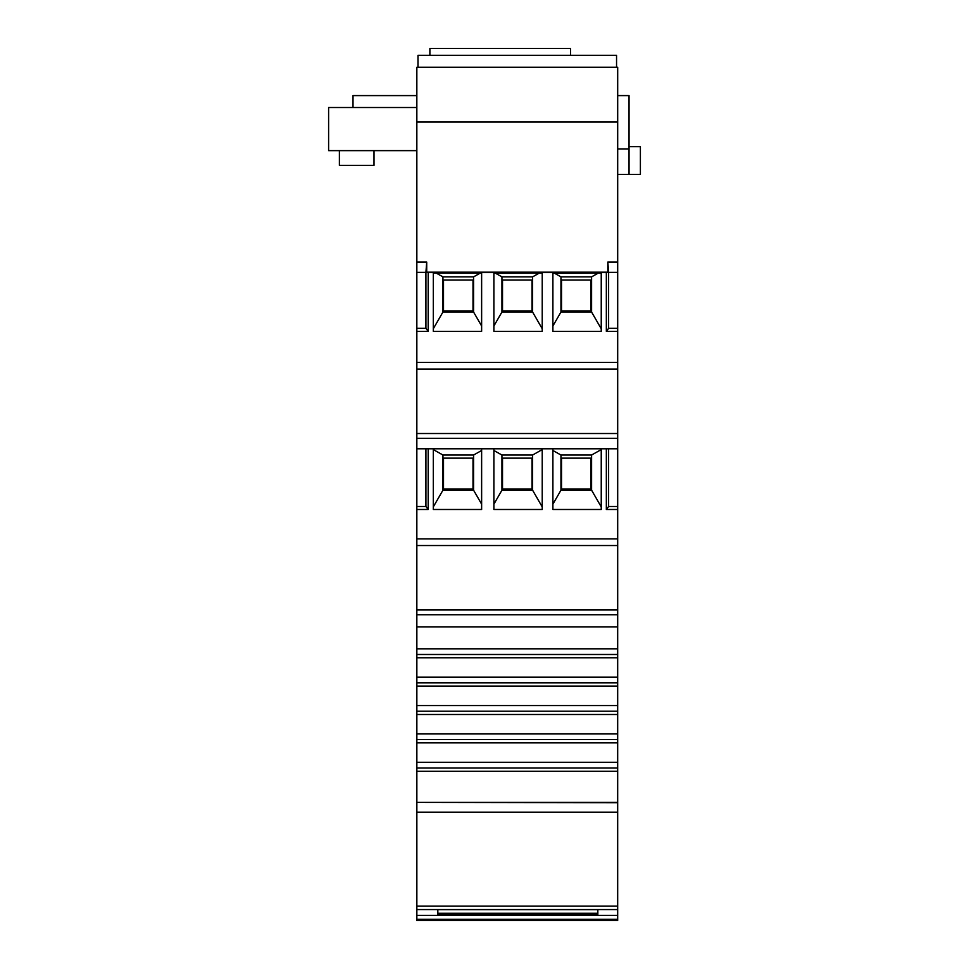 <?xml version="1.0" encoding="UTF-8"?>
<svg xmlns="http://www.w3.org/2000/svg" width="969" height="969" viewBox="0 0 969 969"><rect width="100%" height="100%" fill="white"/><g stroke="black" fill="none" stroke-linecap="round" stroke-linejoin="round"><path stroke-width="1.45" d="M428.189 331.337L428.189 272.555L433.3 272.555L433.3 331.337L481.629 331.337L481.629 272.555L493.887 272.555L493.887 331.337L542.228 331.337L542.228 272.555L552.899 272.555L552.899 331.337L601.24 331.337L601.24 272.555L606.34 272.555L606.34 331.337L617.689 331.337L617.689 67.249L416.84 67.249L416.84 262.054L426.711 262.054L425.924 272.325L425.924 328.334L428.189 331.337L416.84 331.337L416.84 262.054M617.689 331.337L617.689 369.08L416.84 369.08L416.84 331.337M606.34 448.78L606.34 509.488L617.689 509.488L617.689 369.08M617.689 509.488L617.689 626.919L416.84 626.919L416.84 438.303L617.689 438.303M437.831 914.421L597.837 914.421L597.837 909.649L597.837 913.295L437.831 913.295L437.831 909.649L437.831 914.421M597.837 909.649L437.831 909.649M416.84 369.08L416.84 438.303M617.689 614.758L416.84 614.758M416.84 448.78L617.689 448.78M608.617 448.78L608.617 506.484L606.34 509.488M552.899 448.78L552.899 509.488L601.24 509.488L601.24 448.78M601.24 506.908L591.587 490.193L560.954 490.193L560.954 455.018L552.899 450.488M552.899 504.159L560.954 490.193M591.587 490.193L591.587 455.018L601.24 449.592M591.587 455.018L560.954 455.018M591.029 458.143L561.523 458.143L561.523 489.066L591.029 489.066L591.029 458.143M542.228 448.78L542.228 509.488L493.887 509.488L493.887 448.78M481.629 448.78L481.629 509.488L433.3 509.488L433.3 448.78M428.189 448.78L428.189 509.488L416.84 509.488M416.84 538.885L617.689 538.885M617.689 506.484L608.617 506.484M617.689 545.535L416.84 545.535M416.84 609.973L617.689 609.973M416.84 506.484L425.924 506.484L428.189 509.488M425.924 448.78L425.924 506.484M433.3 506.908L442.942 490.193L442.942 455.018L433.3 449.592M442.942 455.018L473.575 455.018L481.629 450.488M473.005 489.066L473.005 458.143L443.511 458.143L443.511 489.066L473.005 489.066M481.629 504.159L473.575 490.193L473.575 455.018M442.942 490.193L473.575 490.193M493.887 504.159L501.942 490.193L501.942 455.018L532.587 455.018L542.228 449.592M501.942 455.018L493.887 450.488M542.228 506.908L532.587 490.193L532.587 455.018M501.942 490.193L532.587 490.193M502.511 489.066L532.017 489.066L532.017 458.143L502.511 458.143L502.511 489.066M416.84 433.518L617.689 433.518M416.84 362.43L617.689 362.43M428.189 272.555L426.711 272.168L426.711 262.054M425.924 272.325L416.84 272.325M429.885 55.306L429.885 48.45L570.596 48.45L570.596 55.306M416.84 107.511L328.612 107.511L328.612 150.631L416.84 150.631M353.007 107.511L353.007 95.592L416.84 95.592M629.038 146.658L640.388 146.658L640.388 174.456L629.038 174.456L629.038 95.592L617.689 95.592M616.55 67.249L616.55 55.306L417.978 55.306L417.978 67.249M629.038 174.456L617.689 174.456M629.038 148.923L617.689 148.923M339.392 150.631L339.392 165.384L374.01 165.384L374.01 150.631M617.689 122.058L416.84 122.058M617.689 262.054L607.817 262.054L608.617 272.325L617.689 272.325M608.617 272.325L608.617 328.334L606.34 331.337M606.34 272.555L607.817 272.168L607.817 262.054M426.711 272.168L607.817 272.168M416.84 328.334L425.924 328.334M617.689 328.334L608.617 328.334M591.029 310.916L591.029 279.993L561.523 279.993L561.523 310.916L591.029 310.916M601.24 328.745L591.587 312.042L560.954 312.042L560.954 276.868L554.68 273.331L552.899 273.234M601.24 273.137L554.68 273.331M591.587 312.042L591.587 276.868L597.861 273.331M552.899 325.996L560.954 312.042M591.587 276.868L560.954 276.868M542.228 273.137L493.887 273.234M433.3 273.137L481.629 273.234M433.3 328.745L442.942 312.042L442.942 276.868L436.668 273.331M442.942 276.868L473.575 276.868L479.849 273.331M481.629 325.996L473.575 312.042L473.575 276.868M442.942 312.042L473.575 312.042M473.005 310.916L473.005 279.993L443.511 279.993L443.511 310.916L473.005 310.916M493.887 325.996L501.942 312.042L532.587 312.042L532.587 276.868L538.849 273.331M495.68 273.331L501.942 276.868L501.942 312.042M501.942 276.868L532.587 276.868M542.228 328.745L532.587 312.042M502.511 310.916L532.017 310.916L532.017 279.993L502.511 279.993L502.511 310.916M617.677 919.266L416.852 919.266L416.852 920.55L617.677 920.55L617.677 626.919M617.677 648.818L416.852 648.818L416.852 626.919M617.677 657.769L416.852 657.769L416.852 648.818M617.677 654.487L416.852 654.487M617.677 677.186L416.852 677.186L416.852 657.769M617.677 705.553L416.852 705.553L416.852 677.186M416.852 686.137L617.677 686.137M617.677 682.854L416.852 682.854M617.677 733.921L416.852 733.921L416.852 705.553M416.852 714.504L617.677 714.504M617.677 711.222L416.852 711.222M617.677 762.288L416.852 762.288L416.852 733.921M416.852 742.872L617.677 742.872M617.677 739.589L416.852 739.589M617.677 802.38L416.852 802.38L416.852 762.288M416.852 771.239L617.677 771.239M617.677 767.957L416.852 767.957M617.677 802.695L416.852 802.38M416.852 919.266L416.852 802.695M617.677 812.179L416.852 812.179M416.852 906.148L617.677 906.148M416.852 909.576L617.677 909.576M416.852 915.39L617.677 915.39"/></g></svg>
